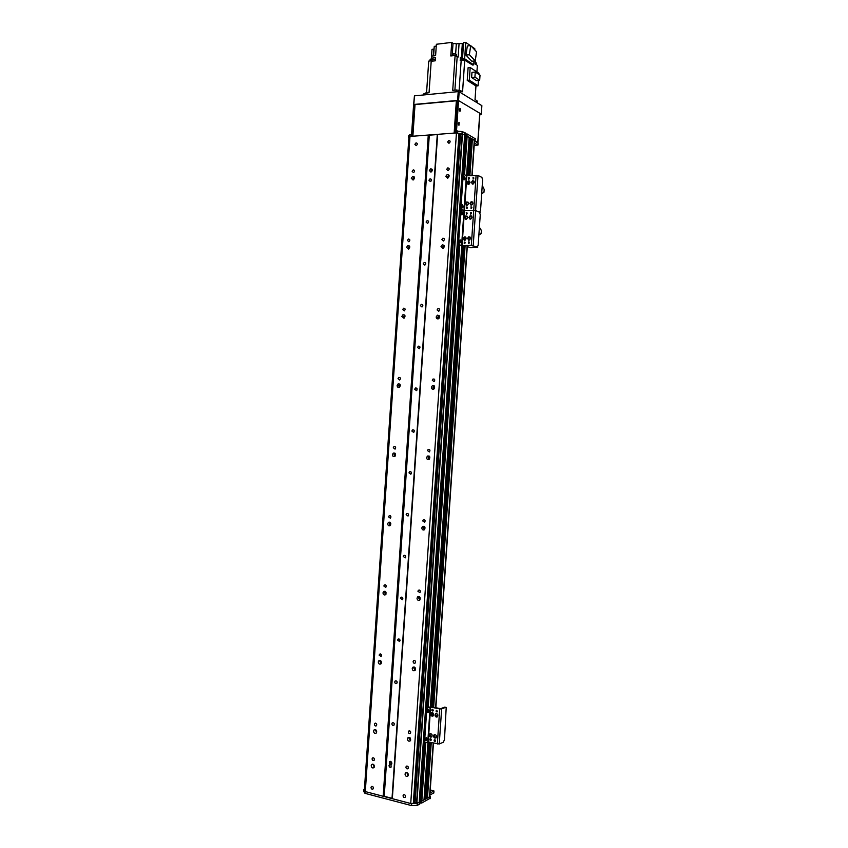 <?xml version="1.0" encoding="UTF-8"?>
<svg xmlns="http://www.w3.org/2000/svg" width="848" height="848" viewBox="0 0 848 848"><rect width="100%" height="100%" fill="white"/><g stroke="black" fill="none" stroke-linecap="round" stroke-linejoin="round"><path stroke-width="1.27" d="M372.071 758.875L372.442 757.995C374.127 757.656 374.689 758.441 374.116 760.338C372.993 760.889 372.314 760.391 372.071 758.875M405.916 767.154L406.277 766.285C408.005 765.882 408.598 766.666 408.068 768.627C406.902 769.221 406.192 768.723 405.916 767.154M371.201 765.691L371.7 764.525C373.926 764.08 374.678 765.119 373.926 767.652C372.442 768.373 371.53 767.726 371.201 765.691M374.222 767.228L373.067 764.228M373.788 764.705L374.424 766.348M408.153 775.666L406.849 772.57M407.432 772.857L408.344 775.019M405.026 774.086L405.503 772.941C407.782 772.401 408.588 773.44 407.888 776.047C406.34 776.842 405.386 776.185 405.026 774.086M410.506 740.537L409.043 738.248L409.298 737.378M409.796 737.612L410.708 740.007M407.432 738.905L407.93 737.728C410.231 737.219 411.015 738.258 410.262 740.855C408.715 741.629 407.771 740.982 407.432 738.905M373.565 731.124L374.085 729.916C376.332 729.503 377.063 730.552 376.258 733.054C374.774 733.764 373.873 733.117 373.565 731.124M376.533 732.704L375.473 729.64M374.095 729.916L375.049 729.556M376.099 730.043L376.766 731.972M415.17 670.28L413.824 668.076L414.216 667.005M414.577 667.175L415.382 669.931M412.223 668.563L412.796 667.302C415.138 666.867 415.88 667.927 415.001 670.471C413.464 671.192 412.541 670.556 412.223 668.563M378.272 661.991L378.865 660.709C381.155 660.369 381.833 661.429 380.911 663.889C379.438 664.546 378.558 663.91 378.272 661.991M381.134 663.645L379.936 661.514L380.296 660.486M380.773 660.783L381.399 663.136M419.824 600.013L418.605 597.904L419.156 596.653M419.41 596.78L420.004 599.79M417.015 598.232L417.672 596.875C420.057 596.536 420.735 597.617 419.718 600.108C418.202 600.776 417.301 600.151 417.015 598.232M382.989 592.858L383.667 591.501C385.978 591.247 386.614 592.328 385.554 594.734C384.091 595.338 383.243 594.713 382.989 592.858M385.713 594.586L384.632 592.561L385.14 591.342M385.522 591.586L385.978 594.215M424.424 529.756C422.929 530.35 422.06 529.735 421.816 527.901L422.558 526.46C424.975 526.226 425.601 527.329 424.424 529.756L423.396 527.753L424.117 526.322M424.307 526.428L424.604 529.597M387.706 523.746L388.469 522.294C390.811 522.156 391.384 523.258 390.175 525.59C388.744 526.131 387.918 525.516 387.706 523.746M390.281 525.516L389.338 523.608L390.006 522.23M390.313 522.453L390.536 525.251M429.056 459.457L428.176 457.602L429.099 456.023M429.236 456.118L429.205 459.362M426.608 457.581L427.477 456.033C429.904 455.948 430.455 457.072 429.109 459.415C427.646 459.934 426.809 459.33 426.608 457.581M392.412 454.634L393.302 453.086C395.656 453.076 396.154 454.199 394.786 456.468C393.387 456.924 392.603 456.319 392.412 454.634M394.829 456.436L394.044 454.655L394.882 453.139M395.136 453.351L395.094 456.224M433.657 389.158L432.957 387.462L434.07 385.745M434.208 385.861L433.816 389.073M431.399 387.271L432.406 385.607C434.844 385.692 435.3 386.847 433.773 389.094C432.363 389.529 431.568 388.914 431.399 387.271M397.129 385.533L398.147 383.879C400.489 384.027 400.903 385.183 399.376 387.345C398.03 387.727 397.277 387.123 397.129 385.533M399.376 387.345L398.74 385.723L399.758 384.07M398.147 383.879L399.747 384.07M399.991 384.314L399.652 387.165M438.268 318.848L437.738 317.322L439.052 315.498M439.19 315.657L438.458 318.763M436.19 316.961L437.356 315.191C439.773 315.467 440.123 316.654 438.416 318.784C437.059 319.113 436.317 318.509 436.19 316.961M401.846 316.431L403.001 314.682C405.323 315 405.641 316.187 403.955 318.233L401.846 316.431M403.924 318.254L403.447 316.792L404.634 315.032M404.856 315.329L404.252 318.074M442.889 248.517L442.518 247.203L443.854 245.326L442.327 244.786C444.691 245.263 444.924 246.492 443.038 248.475L440.981 246.673L442.391 244.765M444.151 245.517L443.165 248.432M406.552 247.34L407.877 245.485C410.156 246.005 410.358 247.224 408.513 249.132L406.552 247.34M408.482 249.142L408.142 247.87L409.489 246.005L407.877 245.485M409.701 246.408L408.884 248.952M447.543 178.197L447.299 177.084L448.931 175.08M449.09 175.451L447.914 178.08M445.783 176.373L447.309 174.391C449.588 175.101 449.705 176.363 447.649 178.175L445.783 176.373M413.071 180.03L412.838 178.949L414.322 177.009M414.513 177.55L413.58 179.797M411.269 178.26L412.764 176.31C414.958 177.041 415.054 178.281 413.05 180.03L411.269 178.26M431.441 180.115L431.007 181.165M428.6 221.794L428.166 222.823M425.728 263.495L425.325 264.491M422.855 305.206L422.484 306.149M419.972 346.938L419.643 347.818M417.078 388.681L416.898 390.186M414.184 430.445L414.1 431.95M411.28 472.219L411.301 473.714M408.386 514.005L408.492 515.467M405.503 555.811L405.683 557.21M402.62 597.639L402.874 598.942M399.758 639.477L400.044 640.653M396.896 681.347L397.203 682.354M394.066 723.259L394.331 724.012M391.606 763.751L391.214 764.748M390.621 761.387L391.151 763.878L389.688 764.525L389.402 761.695C391.458 761.26 392.158 762.204 391.49 764.536L391.225 764.737M391.151 763.878L391.893 763.762M390.992 764.843L391.119 767.08C389.985 767.641 389.285 767.154 389.031 765.606L389.688 764.525M408.323 731.972L408.704 731.071C410.443 730.7 411.026 731.485 410.443 733.425C409.287 734.008 408.577 733.52 408.323 731.972M374.434 724.298L374.827 723.386C376.523 723.079 377.063 723.874 376.459 725.75C375.335 726.28 374.668 725.793 374.434 724.298M413.114 661.61L413.548 660.656C415.319 660.338 415.87 661.133 415.191 663.041C414.047 663.581 413.347 663.104 413.114 661.61M379.151 655.154L379.597 654.19C381.324 653.935 381.833 654.73 381.123 656.575L379.151 655.154M417.916 591.257L418.403 590.24C420.205 589.996 420.714 590.802 419.94 592.667L417.916 591.257M383.858 586.01L384.377 584.982C386.116 584.802 386.593 585.618 385.787 587.42L383.858 586.01M422.707 520.916L423.279 519.824C425.102 519.665 425.558 520.492 424.657 522.315L422.707 520.916M388.575 516.877L389.168 515.785C390.928 515.69 391.352 516.517 390.43 518.266L388.575 516.877M427.498 450.585L428.166 449.408C430 449.355 430.402 450.214 429.374 451.963L427.498 450.585M393.292 447.755L393.96 446.578C395.73 446.589 396.101 447.437 395.062 449.133L393.292 447.755M432.3 380.264L433.063 379.003C434.897 379.077 435.225 379.946 434.07 381.632L432.3 380.264M398.009 378.643L398.772 377.392C400.542 377.519 400.85 378.388 399.684 379.999L398.009 378.643M437.091 309.944L437.971 308.598C439.794 308.82 440.048 309.721 438.755 311.311L437.091 309.944M402.715 309.531L403.606 308.206C405.344 308.46 405.577 309.35 404.295 310.887L402.715 309.531M441.882 239.624L442.9 238.203C444.681 238.585 444.85 239.507 443.419 240.991L441.882 239.624M407.432 240.429L408.439 239.03C410.146 239.433 410.294 240.344 408.884 241.775L407.432 240.429M391.882 723.779L392.274 722.867C393.991 722.538 394.553 723.323 393.949 725.231C392.815 725.782 392.126 725.294 391.882 723.779M394.733 681.951L395.157 681.008C396.885 680.711 397.426 681.495 396.779 683.382C395.645 683.912 394.956 683.435 394.733 681.951M397.585 640.123L398.041 639.148C399.79 638.883 400.309 639.678 399.599 641.544L397.585 640.123M400.436 598.306L400.934 597.289C402.694 597.066 403.192 597.872 402.408 599.716L400.436 598.306M403.288 556.489L403.828 555.429C405.598 555.26 406.075 556.076 405.227 557.889L403.288 556.489M406.139 514.672L406.722 513.57C408.513 513.453 408.948 514.28 408.036 516.061L406.139 514.672M408.99 472.855L409.626 471.711C411.418 471.658 411.821 472.495 410.835 474.244L408.99 472.855M411.842 431.049L412.531 429.862C414.333 429.862 414.704 430.72 413.633 432.427L411.842 431.049M414.693 389.243L415.446 388.002C417.237 388.087 417.566 388.956 416.432 390.61L414.693 389.243M417.545 347.436L418.361 346.154C420.152 346.313 420.438 347.192 419.219 348.804L417.545 347.436M420.396 305.64L421.286 304.305C423.057 304.549 423.3 305.45 421.997 306.997L420.396 305.64M423.237 263.834L424.212 262.456C425.961 262.795 426.152 263.707 424.774 265.191L423.237 263.834M426.088 222.038L427.138 220.607C428.865 221.042 429.003 221.975 427.551 223.384L426.088 222.038M428.94 180.242L430.074 178.769C431.759 179.31 431.844 180.242 430.318 181.589L428.94 180.242M413.983 802.484L459.552 134.069L413.983 802.494L413.326 803.438L410.729 803.501L456.447 132.913L409.976 136.443L408.577 137.726L409.266 137.874M410.729 803.501L392.327 798.678L437.632 134.344M447.617 141.976L448.846 140.45C450.521 141.065 450.553 142.019 448.952 143.312L447.617 141.976M403.054 795.763L403.394 794.926C405.1 794.502 405.704 795.286 405.206 797.247C404.051 797.851 403.33 797.364 403.054 795.763M446.673 169.324L447.85 167.83C449.557 168.381 449.631 169.324 448.062 170.671L446.673 169.324M392.327 798.678L383.179 796.283L428.272 135.055M429.342 170.512L430.742 168.72C432.766 169.388 432.851 170.522 430.985 172.133L429.342 170.512M383.179 796.283L365.297 791.587L409.976 136.443M414.873 144.319L416.071 142.824C417.682 143.45 417.714 144.393 416.156 145.644L414.873 144.319M371.011 787.453L371.371 786.594C373.046 786.244 373.608 787.029 373.078 788.937C371.954 789.488 371.265 789 371.011 787.453M412.149 171.328L413.283 169.854C414.926 170.416 414.99 171.36 413.474 172.663L412.149 171.328M432.162 169.346L430.72 171.148L430.932 172.144M459.552 134.069L459.15 133.327L456.447 132.913M460.538 134.662L459.51 134.684M465.34 135.256L462.499 133.889L460.559 134.249L415.011 802.409L460.559 134.249M469.167 137.302L465.817 136.178L463.22 174.699L465.849 136.146M471.106 138.362L469.145 138.044M471.128 138.341L468.562 175.642L471.128 138.341M472.145 175.451L474.541 140.323L471.085 139.093M424.021 799.77L421.827 800.968L420.523 800.724L424.498 742.721L423.629 741.046L425.738 710.126L426.714 710.338L424.604 741.269L423.629 741.046M419.908 801.858L419.198 802.325L464.704 134.811L464.874 132.723L465.499 133.062L465.393 135.214L462.69 174.794M415.011 802.409L416.877 803.183L419.188 802.335L464.683 134.8M415.054 801.858L414.047 801.678M433.455 743.134L429.798 796.675L427.477 798.053L426.194 797.735M429.968 742.339L426.12 798.731L424.106 798.795M365.297 791.587L364.735 790.696L409.33 137.037L364.735 790.696M364.81 789.605L408.863 137.927L364.407 789.499M427.191 798.063L430.975 742.572M432.787 715.977L432.989 712.988M433.148 710.762L433.201 709.956M433.381 707.243L464.842 245.761M465.011 243.153L465.064 242.358M465.223 240.132L465.435 236.984M467.015 213.77L467.068 213.092M469.039 184.154L469.251 181.006M469.4 178.78L469.453 177.985M469.622 175.589L472.113 138.966M425.124 799.134L429.003 742.117M431.409 706.819L462.838 245.803M467.608 175.695L470.184 137.917M371.392 786.573L372.007 786.308M421.212 803.077L420.481 802.886L420.629 800.788L421.35 800.978L421.689 803.067L425.304 742.975M425.791 742.806L421.827 800.968L430.212 796.632L429.851 796.018M430.053 793.039L433.964 790.972L430.265 789.901M364.428 789.17L363.919 789.403L365.085 791.258L364.947 793.325L363.781 791.46L363.919 789.403M384.059 796.24L392.126 798.35M419.898 801.964L419.76 804.074L417.099 805.452L411.556 805.6L411.693 803.48L417.248 803.342L419.898 801.964L423.947 742.572M424.583 742.742L420.629 800.788L424.477 742.721M415.234 802.547L413.941 802.579M417.099 805.452L417.248 803.342M420.544 800.756L420.481 802.886M411.556 805.6L364.947 793.325M433.752 792.901L429.915 795.085M430.106 798.275L421.689 803.067M413.994 802.399L415.085 802.568M467.1 213.06L466.654 214.152M471.446 212.89L470.99 214.003M468.87 217.501L470.163 215.752C472.315 216.261 472.495 217.385 470.704 219.134L468.87 217.501M471.35 215.933L469.389 217.713L470.036 219.176M467.439 238.511L468.679 236.804C470.852 237.239 471.064 238.362 469.315 240.143L467.439 238.511M469.866 236.931L467.958 238.712L468.647 240.217M463.103 238.617L464.344 236.91C466.495 237.355 466.707 238.468 464.969 240.249L463.103 238.617M465.52 237.037L463.633 238.807L464.312 240.313L464.534 237.26M464.534 217.639L465.828 215.911C467.958 216.42 468.138 217.544 466.347 219.272L464.534 217.639M467.004 216.081L465.054 217.862L465.7 219.325M469.474 242.666L468.87 243.503L468.552 241.86L469.474 242.666M469.251 242.019L468.69 243.546M467.131 213.367L466.495 214.226L466.252 212.562L467.131 213.367M466.941 212.753L466.326 214.258M471.477 213.208L470.841 214.067L470.587 212.403L471.477 213.208M471.287 212.594L470.661 214.099M465.128 242.761L464.524 243.588L464.206 241.956L465.128 242.761M464.905 242.104L464.354 243.63M457.623 242.337L458.312 244.722L460.612 245.581L471.838 245.623L477.064 247.065L471.318 245.432L461.598 245.56L459.298 244.701L458.609 242.316L457.623 242.337L459.722 211.449L460.718 211.417L458.609 242.316M463.761 174.688L462.118 176.342L460.008 207.241L460.856 209.763L459.722 211.449M459.552 242.613L459.51 240.207M461.482 214.586L461.407 212.18M460.718 211.417L461.853 209.721L461.005 207.198L460.008 207.241M462.118 176.342L463.114 176.289L464.238 174.656L466.835 175.737L477.996 175.483L481.908 177.402L482.618 179.903L480.54 210.527L479.438 212.201L480.254 214.703L478.166 245.326L477.064 247.065M477.996 175.483L475.601 210.558L479.438 212.201L475.601 210.558L464.46 210.675L461.853 209.721L463.983 210.622L461.598 245.56M460.135 239.825L460.252 239.889C461.026 241.574 460.877 242.581 459.807 242.91L460.135 239.825M462.054 211.788L462.149 211.841C462.934 213.516 462.796 214.533 461.736 214.883C460.962 213.357 461.068 212.318 462.054 211.788M462.648 174.826L465.351 135.161L464.725 134.832M466.071 134.037L466.813 133.984L467.142 136.146L466.813 133.984M467.29 134.048L475.06 138.659M474.488 141.033L478.039 143.132M408.577 137.726L408.715 135.669L409.891 134.599L411.216 134.493L411.089 136.358M412.043 136.284L412.16 134.62L411.216 134.493M412.16 134.62L412.722 134.917M456.012 132.945L456.139 131.037L455.736 132.966M456.139 131.037L462.149 131.588L464.874 132.723M464.047 174.603L466.676 136.083L465.934 136.136L463.305 174.709M474.498 140.821L474.944 140.408L467.142 136.146L464.513 174.783M457.39 133.051L457.528 130.931M409.754 136.655L409.891 134.599M416.877 803.183L462.499 133.889L459.065 133.284M474.191 145.464L477.986 145.093L474.35 143.079M462.149 131.588L462.001 133.698M455.122 133.019L457.326 100.689L456.372 100.552L415.043 104.357L412.637 136.242M456.372 100.552L454.157 133.094M412.87 136.221L415.043 104.357M429.141 135.192L437.377 134.567L392.115 798.371M413.845 104.463L414.439 95.845L413.601 104.707L458.567 100.583L459.171 91.775L481.876 105.661L481.304 114.141L479.83 114.48M458.567 100.583L481.304 114.141M414.439 95.845L458.217 91.626L457.613 100.435M459.171 91.775L458.217 91.626M423.873 94.934L423.958 93.63L429.056 92.644L431.197 61.268L435.247 60.812L431.908 61.194M455.641 53.816L456.319 43.852L459.075 43.524L458.153 57.039L455.1 55.459L452.726 90.344L456.372 89.983L460.623 90.63L462.563 91.817L464.715 60.155L472.516 65.01L473.735 64.883L464.63 58.766L462.467 59.01L466.93 61.268M464.715 60.155L460.199 60.473L460.411 57.357L462.595 57.219M426.555 92.888L428.717 61.12L431.886 60.664L431.844 61.194M431.356 58.777L431.992 49.364L433.625 49.173M432.872 59.275L431.399 58.173L431.547 56.106L435.596 55.639L436.381 44.266L451.708 42.411L453.033 43.322L452.185 55.798M456.319 43.852L453.033 43.322M463.517 43.693L459.075 43.524M462.467 59.01L463.591 42.654L465.743 42.4L470.354 45.633M471.541 46.46L474.827 48.76L474.753 49.894M474.763 49.714L476.025 51.24M434.229 46.725L433.158 55.926M433.604 55.873L434.25 46.364L436.254 46.131M455.1 55.459L450.786 55.957L451.708 42.411M431.399 58.173L435.459 57.706L435.247 60.812M432.66 61.109L433.201 61.045M435.342 59.477L433.095 59.243L432.12 59.699L432.035 60.865M432.056 60.59L429.947 60.611L432.088 60.123M432.236 58.798L430.137 59.254L430.063 60.42M454.835 55.491L452.313 55.788M456.362 56.18L455.323 55.586M456.341 56.138L453.351 54.982L452.249 55.788M456.277 55.555L456.362 54.378L453.489 53.625L452.472 54.102L452.397 55.29M477.117 102.746L477.223 101.071L475.039 99.492L475.961 85.955L467.237 80.39L468.096 67.723L470.184 67.501L478.95 73.31L478.876 74.401M475.484 59.084L475.156 63.929L477.36 65.413L476.915 71.963M465.064 60.017L464.142 59.858M463.697 59.826L461.853 60.356M462.499 58.618L461.98 60.155M462.499 58.554L461.704 58.226L461.556 60.409M460.411 57.357L461.704 58.226M465.743 42.4L464.63 58.766M474 61.003L473.735 64.883M467.333 45.983L465.965 55.109L471.859 61.247L475.219 60.876L469.357 54.717L470.725 45.591L467.333 45.983M465.965 55.109L469.357 54.717M470.725 45.591L476.565 51.823L475.219 60.876M476.279 64.681L475.548 64.194M476.258 64.628L475.177 63.621M476.194 64.066L476.269 62.911L475.272 62.296M475.961 86.019L478.092 85.807L469.315 80.178L467.237 80.39M469.315 80.178L470.184 67.501M478.092 85.807L478.463 80.38M471.615 77.497L471.965 72.366L475.272 72.027L480.021 75.165L479.671 80.253L476.385 80.592L471.615 77.497L474.922 77.157L475.272 72.027M479.671 80.253L474.922 77.157M458.948 125.292L458.916 125.271C458.164 123.776 458.249 122.854 459.171 122.504L458.948 125.292M458.461 124.444L458.397 123.416M459.913 111.247L459.881 111.226C459.118 109.742 459.203 108.82 460.125 108.449C460.888 109.901 460.814 110.834 459.913 111.247M459.425 110.399L459.351 109.392M458.694 100.795L457.273 101.4L458.895 100.774L479.756 113.219L477.763 142.464L474.7 140.789M458.514 101.283L456.553 130.168L455.312 130.263L455.768 131.239M456.765 130.995L456.553 130.168M414.778 104.823L413.559 105.396L411.63 133.634L412.732 134.896M413.559 105.396L414.746 105.29L412.817 133.549L411.63 133.634M412.764 134.429L411.916 134.493L412.764 134.44M457.273 101.4L455.312 130.263M482.13 187.079L483.148 186.995L484.219 189.645L483.911 192.411L482.395 193.291L481.77 192.443M482.523 193.365L481.918 193.312M479.311 228.451L480.392 228.345L481.41 230.868L481.102 233.635L479.523 234.578L478.95 233.815M479.65 234.663L478.887 234.663M467.29 246.567L470.439 247.711L477.668 247.574L476.311 247.075M480.095 211.968L480.032 212.975M477.721 246.789L477.668 247.574M471.265 182.479L472.643 180.688C474.753 181.302 474.869 182.447 472.993 184.101L471.265 182.479M473.629 183.772L473.831 180.931L473.163 180.931L471.774 182.723L472.347 184.122M469.824 203.488L471.159 201.729C473.29 202.28 473.438 203.414 471.615 205.121L469.824 203.488M472.336 201.919L470.343 203.711L470.958 205.152M465.488 203.668L466.813 201.909C468.933 202.46 469.082 203.594 467.269 205.29L465.488 203.668M467.99 202.1L466.008 203.891L466.623 205.333M466.919 182.702L468.297 180.91C470.396 181.536 470.513 182.67 468.647 184.323L466.919 182.702M469.463 181.143L467.439 182.945L468.001 184.334L468.17 181.504M471.859 207.601L471.212 208.46L470.979 206.795L471.859 207.601M471.668 206.997L471.043 208.491M469.516 178.377L468.838 179.257L468.679 177.582L469.516 178.377M469.357 177.804L468.668 179.278M473.873 178.154L473.184 179.034L473.025 177.349L473.873 178.154M473.703 177.582L473.014 179.055M467.513 207.771L466.866 208.629L466.633 206.965L467.513 207.771M467.322 207.166L466.697 208.661M461.959 207.58L461.884 205.174M463.888 179.543L463.782 177.147M463.114 176.289L461.005 207.198M473.216 245.644L475.601 210.558L463.983 210.622L466.368 175.674M462.531 204.781L462.616 204.834C463.411 206.509 463.273 207.527 462.213 207.877C461.439 206.34 461.545 205.311 462.531 204.781M464.439 176.744L464.513 176.787C465.319 178.462 465.202 179.479 464.153 179.85C463.347 178.292 463.443 177.253 464.439 176.744M471.827 207.294L471.371 208.396M434.971 715.012L435.427 713.931C437.547 713.454 438.257 714.387 437.568 716.74C436.148 717.45 435.289 716.878 434.971 715.012M436.158 713.56L435.512 714.79L437.388 716.889M433.529 736.043L433.975 734.983C436.084 734.485 436.805 735.417 436.148 737.781C434.738 738.502 433.858 737.93 433.529 736.043M434.685 734.612L434.081 735.81L435.989 737.919M429.268 735.078L429.713 734.018C431.812 733.531 432.533 734.463 431.876 736.817C430.455 737.537 429.597 736.954 429.268 735.078M430.424 733.647L429.819 734.845L431.717 736.954M430.699 714.09L431.166 713.02C433.275 712.543 433.985 713.475 433.286 715.818C431.876 716.528 431.017 715.956 430.699 714.09M431.897 712.649L431.25 713.878L433.105 715.966M435.522 740.76L435.31 741.279C434.271 741.523 433.911 741.067 434.24 739.901L435.522 740.76M434.748 739.721L435.353 741.226M433.254 710.38L433.031 710.91C431.982 711.143 431.643 710.677 431.982 709.532L433.254 710.38M432.512 709.352L433.063 710.878M437.536 711.292L437.303 711.822C436.264 712.055 435.914 711.589 436.254 710.433L437.536 711.292M436.773 710.253L437.335 711.79M431.25 739.795L431.038 740.304C430 740.548 429.65 740.092 429.968 738.937L431.25 739.795M430.477 738.746L431.081 740.262M426.714 710.338L427.901 707.836L430.148 706.978L439.73 708.907L441.638 708.896L445.698 707.327L444.723 707.126L446.207 707.433L444.479 739.679L443.324 742.212L439.243 744.003L428.24 741.947L424.954 742.827L424.604 741.269M427.901 707.836L426.926 707.624L425.738 710.126M426.926 707.624L431.176 706.776L440.653 708.695L444.723 707.126M425.357 740.336L425.855 737.983M427.286 712.288L427.752 709.924M426.205 737.686L426.618 737.76C427.032 739.52 426.692 740.516 425.579 740.77L426.205 737.686M428.113 709.628L428.516 709.712C428.95 711.461 428.622 712.458 427.498 712.702L428.516 709.712M435.141 739.88L435.522 740.813M430.89 738.926L431.25 739.838M384.218 796.283L429.3 135.182M392.02 798.328L437.282 134.578M384.059 796.261L429.141 135.171M371.71 764.525L372.59 764.143M460.973 207.622L460.835 209.742M458.588 242.666L426.894 707.635M426.979 707.603L458.63 243.175M460.909 209.753L461.026 208.057M426.29 708.25L457.92 244.203M460.252 209.912L460.305 209.117M416.548 803.162L462.171 133.867M415.064 802.462L460.612 134.217M413.474 803.395L459.15 133.327M413.326 803.438L459.001 133.274M364.566 789.573L409.012 137.864M429.533 796.982L433.201 743.081M435.618 707.709L467.1 245.719M471.891 175.462L474.308 140.058M427.477 798.053L431.25 742.636M433.063 715.977L433.254 713.242M433.657 707.296L465.117 245.75M465.51 239.931L465.7 237.175M469.326 183.942L469.516 181.186M469.898 175.568L472.389 139.008M426.417 797.862L430.19 742.392M432.014 715.648L432.226 712.649M432.385 710.306L432.438 709.437M432.607 707.073L464.047 245.772M464.206 243.418L464.269 242.549M464.418 240.323L464.63 237.207M468.234 184.366L468.435 181.313M468.584 179.14L468.647 178.271M468.827 175.631L471.318 139.03M426.332 797.82L430.106 742.371M431.939 715.574L432.141 712.638M432.512 707.052L463.951 245.772M468.138 184.366L468.35 181.366M468.732 175.631L471.234 139.051M426.099 798.763L429.936 742.339M431.77 715.415L431.961 712.638M432.342 707.02L463.782 245.782L432.374 707.02M464.386 237.366L464.185 240.217L464.354 237.387M425.399 799.123L429.279 742.18M431.685 706.882L463.114 245.793M467.895 175.684L470.47 137.959M424.339 798.933L430.625 706.978M430.625 706.691L462.043 245.793M462.075 245.613L469.389 137.98M424.254 798.89L428.134 741.926M430.54 706.681L461.959 245.793M466.729 175.737L469.304 137.991M424.011 799.844L427.964 741.915L424.042 799.812M430.36 706.67L461.778 245.772L430.392 706.67M469.198 137.281L466.58 175.727L469.177 137.259M428.229 707.137L459.711 245.252M425.505 740.113L425.622 738.375M427.413 712.087L427.53 710.295M427.742 707.317L459.245 245.083M459.266 244.786L458.312 244.722M459.436 242.337L459.574 240.323M461.344 214.268L461.482 212.318M461.821 207.262L461.959 205.311M463.739 179.193L463.867 177.317M430.074 798.71L430.212 796.632M433.741 793.113L433.879 791.078M439.211 315.7L439.031 318.329M434.409 386.105L434.229 388.734M429.607 456.521L429.427 459.15M424.806 526.947L424.636 529.576M420.004 597.374L419.855 599.568M415.202 667.811L415.096 669.507M410.4 738.258L410.326 739.445M408.005 773.482L407.941 774.319M438.914 316.071L438.734 318.594M434.144 385.967L433.943 388.988M429.353 456.224L429.152 459.245M424.551 526.64L424.382 529.152M419.749 597.056L419.622 599.08M414.958 667.482L414.852 668.998M410.156 737.919L410.082 738.937M407.75 773.143L407.697 773.906M458.471 244.807L459.457 244.786M461.429 209.732L460.856 209.763M476.099 175.229L471.318 245.432M474.944 140.408L475.081 138.33M477.912 145.008L478.049 142.973M425.505 92.983L425.389 94.796M456.372 89.983L456.245 91.817M462.308 43.81L461.386 57.325M461.174 60.452L459.15 90.132M454.899 90.132L457.178 56.657M460.623 90.63L460.485 92.58M476.894 100.636L476.756 102.534M470.004 237.037L469.813 239.878M441.638 708.896L439.243 744.003M439.73 708.907L437.335 744.025M430.148 706.978L427.774 741.947M373.131 757.709L372.442 757.995M406.976 765.967L406.277 766.285M405.503 772.941L406.415 772.517M407.93 737.728L408.927 737.315M412.796 667.302L413.962 666.941M378.865 660.709L379.989 660.391M417.672 596.875L419.029 596.61M383.667 591.501L384.939 591.268M422.558 526.46L424.095 526.311M388.469 522.294L389.9 522.167M427.477 456.033L429.035 456.054M393.302 453.086L394.85 453.108M432.406 385.607L433.953 385.808M437.356 315.191L438.893 315.562M403.001 314.682L404.602 315.043M447.309 174.391L448.825 175.101M412.764 176.31L414.312 176.988M390.239 761.334L389.402 761.695M389.391 764.737L391.585 763.772M409.457 730.775L408.704 731.071M375.569 723.121L374.827 723.386M414.449 660.391L413.548 660.656M380.455 653.956L379.597 654.19M419.442 590.038L418.403 590.24M385.352 584.813L384.377 584.982M424.445 519.729L423.279 519.824M390.25 515.701L389.168 515.785M429.438 449.44L428.166 449.408M395.136 446.62L393.96 446.578M434.399 379.183L433.063 379.003M400.002 377.551L398.772 377.392M439.328 308.937L437.971 308.598M404.846 308.492L403.606 308.206M444.225 238.691L442.9 238.203M409.658 239.443L408.439 239.03M392.274 722.867L393.027 722.581M395.157 681.008L395.984 680.743M398.041 639.148L398.952 638.915M400.934 597.289L401.91 597.098M403.828 555.429L404.878 555.292M406.722 513.57L407.846 513.485M409.626 471.711L410.814 471.7M412.531 429.862L413.771 429.925M415.446 388.002L416.718 388.151M418.361 346.154L419.654 346.387M421.286 304.305L422.58 304.623M424.212 262.456L425.495 262.859M427.138 220.607L428.388 221.084M430.074 178.769L431.282 179.31M432.109 169.356L430.742 168.72M449.09 168.423L447.85 167.83M414.439 170.374L413.283 169.854M403.394 794.926L404.04 794.597M416.071 142.824L417.195 143.376M448.846 140.45L450.055 141.075M426.862 707.656L458.567 242.634M460.803 209.742L460.952 207.58M419.951 801.911L423.989 742.604L424.954 742.827M426.332 708.175L457.952 244.277M460.305 209.869L460.347 209.202M435.437 713.931L435.978 713.719M435.861 707.762L467.354 245.708M431.802 715.447L431.992 712.638M468.001 184.334L468.191 181.483M419.802 804.021L419.951 801.922M420.375 802.823L420.523 800.724M430.392 796.42L430.254 798.498M433.964 790.972L433.826 793.018M465.531 133.104L465.393 135.214M465.965 134.079L465.817 136.178M455.768 131.175L455.652 132.977M477.986 145.093L478.124 143.058M475.092 140.577L475.23 138.51M477.912 142.634L479.904 113.409M478.897 234.599L479.523 234.578M461.725 209.647L460.729 209.689M434.526 734.75L433.975 734.983M430.265 733.785L429.713 734.018M431.717 712.797L431.166 713.02"/></g></svg>
